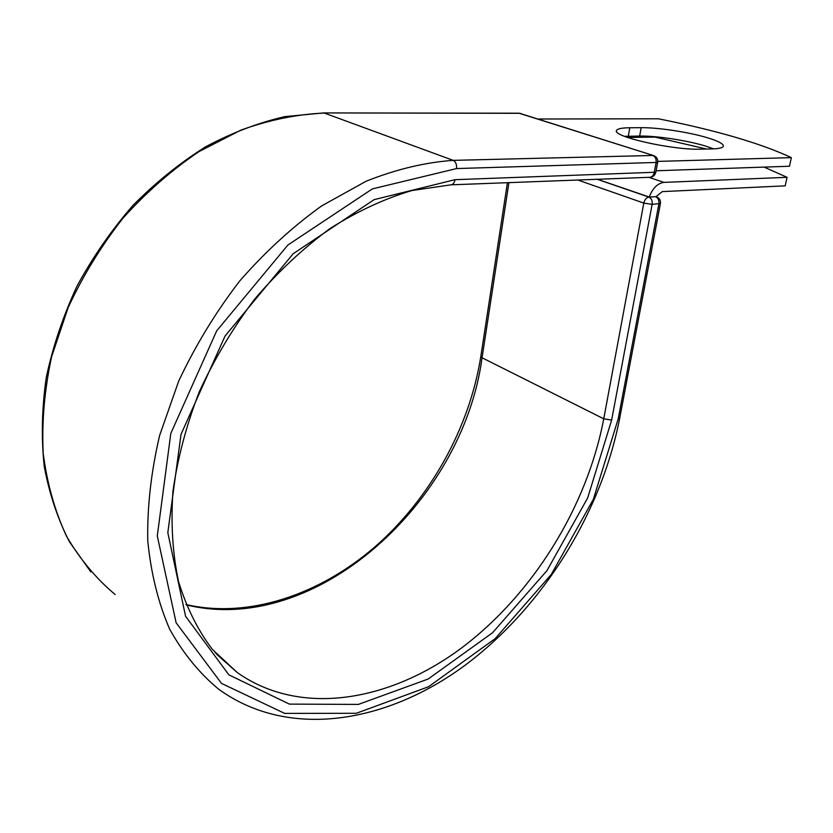 <?xml version="1.0" encoding="UTF-8"?>
<svg xmlns="http://www.w3.org/2000/svg" width="833" height="833" viewBox="0 0 833 833"><rect width="100%" height="100%" fill="white"/><g stroke="black" fill="none" stroke-linecap="round" stroke-linejoin="round"><path stroke-width="1.25" d="M706.998 137.622C688.475 132.072 657.883 127.459 641.181 127.678L629.8 127.761C621.959 127.834 617.576 128.719 616.628 130.406C611.078 136.279 672.47 150.263 700.345 149.159L711.736 148.92C718.671 148.743 722.534 147.889 723.315 146.358C723.898 143.984 718.462 141.069 706.998 137.622M713.652 148.857L705.343 146.004C686.881 140.371 656.342 135.748 639.661 136.05L624.458 136.331M787.06 177.314L664.016 182.385C657.622 183.27 652.687 188.143 649.219 197.004L655.946 196.713L662.266 191.611L785.207 185.842L787.06 177.314L764.1 167.1M706.561 149.034L654.977 137.091L627.478 137.455M597.438 179.293L649.219 197.004M538.149 119.015L658.382 118.786C716.609 130.448 760.935 143.391 791.35 157.635L789.476 166.246L656.092 170.765M657.768 161.394L791.35 157.635M639.661 136.05L641.181 127.678M648.834 177.356L664.016 182.385M597.271 179.303L648.917 197.088L655.488 196.692M660.434 203.45L652.135 204.366L643.815 203.085L577.852 180.032M618.201 418.905L619.742 418.041C601.145 513.336 542.7 607.413 464.762 665.484C387.189 722.732 288.957 740.183 218.558 689.12C199.295 673.147 182.968 653.103 169.588 628.988C158.239 602.707 150.971 573.323 147.764 540.815C147.139 506.943 151.106 471.79 159.665 435.347L178.689 381.118C195.422 345.539 215.726 312.208 239.592 281.127C265.061 251.962 292.404 226.899 321.6 205.938L366.104 181.24C396.039 169.318 425.069 162.362 453.204 160.363C455.734 161.706 456.848 164.445 456.546 168.568L372.372 188.893L287.916 244.996L216.684 330.847L170.817 433.42L157.291 535.942L176.127 622.792L221.536 683.424L284.667 713.392L356.326 713.287L428.568 686.725L495.156 638.651L551.311 574.406L593.346 499.342L618.201 418.905L658.872 203.991C659.278 200.409 658.205 197.994 655.665 196.755L655.977 196.661M656.55 196.859C659.507 198.098 660.798 200.326 660.413 203.544L619.773 417.895M185.988 604.539C248.661 618.981 319.862 594.627 375.256 546.594C430.526 498.051 469.593 427.683 480.828 356.399L482.057 357.763L508.932 182.646M215.164 652.614L237.363 672.627C300.63 717.192 389.792 701.365 461.326 648.136C533.037 594.262 586.973 506.849 603.748 418.822L643.815 203.085C644.711 199.556 646.418 197.567 648.917 197.088C651.458 198.337 652.531 200.763 652.135 204.366L611.641 420.103L603.748 418.822L482.057 357.763C462.898 501.372 316.259 636.818 186.103 604.841M611.641 420.103L587.671 497.947L546.979 570.605L492.584 632.716L428.152 679.03L358.388 704.406L289.395 704.114L228.867 674.845L185.561 616.233L167.818 532.672L181.021 434.347L225.025 336.074L293.216 253.711L374.132 199.639L454.985 179.689C454.401 182.833 453.058 184.551 450.965 184.832L650.396 177.273L652.343 176.304L653.957 173.764L656.081 162.779C656.487 159.113 655.404 156.677 652.822 155.479L453.204 160.363L324.318 113.059C297.142 114.236 269.34 119.91 240.935 130.094L199.035 151.575C171.775 169.974 146.452 192.142 123.065 218.069C101.293 245.787 82.977 275.661 68.108 307.7L51.584 356.795C44.472 389.959 41.681 422.196 43.212 453.475C47.148 483.661 54.905 511.212 66.473 536.129C79.947 559.193 96.17 578.654 115.152 594.533M456.546 168.568L657.664 162.404C658.028 159.072 656.685 156.802 653.613 155.573L519.74 113.319L323.589 112.924L284.844 116.62C258.303 122.732 231.907 132.791 205.647 146.785C179.845 162.956 155.594 182.531 132.884 205.501C111.455 230.158 92.838 257.012 77.052 286.052C63.173 315.915 52.927 346.33 46.294 377.307C41.848 408.108 41.161 437.804 44.232 466.418C49.366 493.969 57.789 519.126 69.493 541.898L90.818 571.875M454.985 179.689L655.821 172.212M653.613 155.573L518.98 113.205L323.589 112.924M628.29 136.196L629.8 127.761M649.99 177.314C653.062 176.981 654.998 175.315 655.81 172.306L657.674 162.32M518.98 113.205L520.656 113.475M480.828 356.399L507.432 182.698M216.882 654.499L237.363 672.627L212.363 649.386C197.9 630.31 186.634 607.726 178.554 581.632C172.618 553.778 170.744 523.697 172.931 491.387C177.596 458.306 186.415 425.007 199.399 391.51C214.633 358.544 233.188 327.588 255.044 298.641C278.409 271.443 303.493 248.005 330.316 228.336C357.586 211.176 384.794 198.577 411.919 190.549L450.965 184.832M616.524 130.989L616.628 130.406"/></g></svg>
